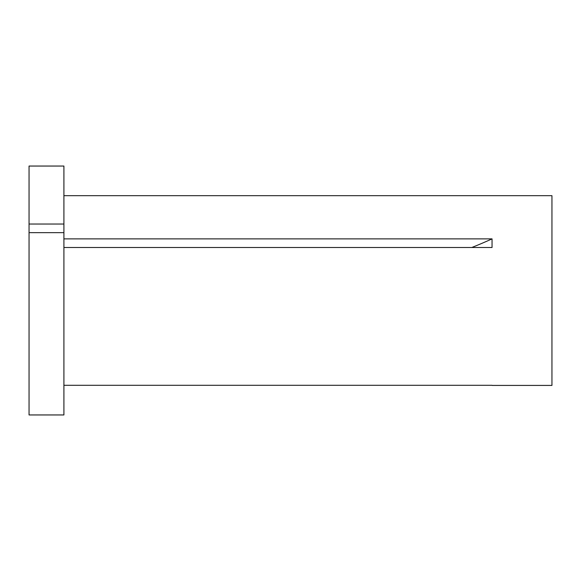 <?xml version="1.0" encoding="UTF-8"?>
<svg xmlns="http://www.w3.org/2000/svg" width="581" height="581" viewBox="0 0 581 581"><rect width="100%" height="100%" fill="white"/><g stroke="black" fill="none" stroke-linecap="round" stroke-linejoin="round"><path stroke-width="0.87" d="M29.05 232.661L29.05 414.95L63.91 414.95L63.91 232.661L29.05 232.661L29.05 224.034L63.91 224.034L63.91 232.661M63.91 195.681L551.95 195.681L551.95 385.421L492.187 385.421M63.91 385.29L492.049 385.29M63.91 238.871L492.049 238.871L492.049 247.491L63.91 247.491M29.05 224.034L29.05 166.05L63.91 166.05L63.91 224.034M492.049 238.871A388.442 194.221 0 0 1 471.83 247.491"/></g></svg>
